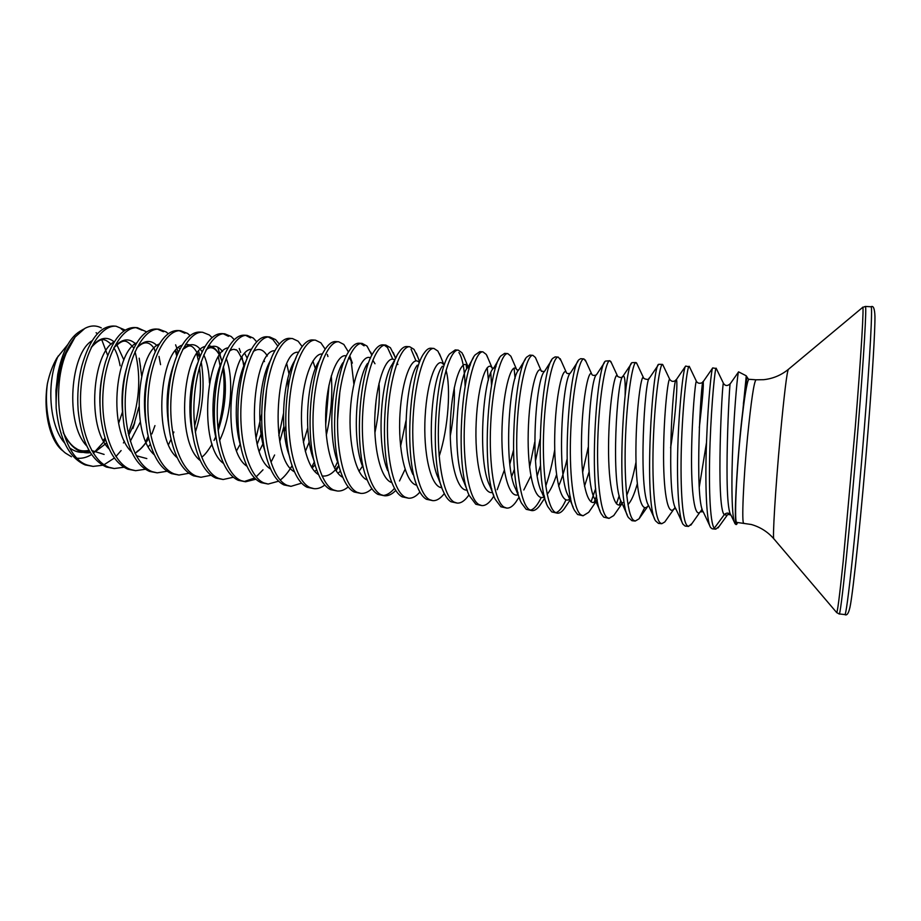 <?xml version="1.0" encoding="UTF-8"?>
<svg xmlns="http://www.w3.org/2000/svg" width="921" height="921" viewBox="0 0 921 921"><rect width="100%" height="100%" fill="white"/><g stroke="black" fill="none" stroke-linecap="round" stroke-linejoin="round"><path stroke-width="1.38" d="M742.787 410.996C737.479 453.742 733.703 518.753 736.075 523.577L736.639 524.383L736.052 524.567L735.119 523.83C731.608 519.145 731.159 481.637 732.966 441.976C734.762 402.235 737.859 371.462 738.561 371.842L746.263 375.814L742.787 410.996C744.939 394.015 746.712 383.85 748.128 380.488C745.895 387.223 743.247 405.758 740.208 436.094C735.925 479.611 734.29 523.842 736.777 522.403L751.283 524.486C760.239 527.042 767.78 531.843 773.916 538.877L836.556 612.43C837.281 614.123 839.48 597.165 843.164 561.58L855.241 427.678C861.331 352.881 864.243 302.606 862.574 307.464L865.36 306.44C866.845 304.897 863.979 355.138 858.096 427.666C850.348 524.302 840.516 618.785 839.135 613.916L844.764 614.56C847.044 615.965 848.886 613.029 850.256 605.753C853.272 590.833 862.033 507.367 868.169 429.232C872.509 374.651 875.088 330.317 874.95 316.41C874.674 308.593 873.361 305.381 871.024 306.762C872.763 305.231 870.172 355.541 864.347 428.161C856.668 524.924 846.491 619.476 844.764 614.56M71.481 456.758L65.46 453.097C51.599 442.46 43.609 412.124 47.385 383.735C42.919 411.606 49.941 441.032 62.72 450.772M107.688 355.483L101.494 339.032M97.361 333.816L96.106 332.7M105.558 439.916L93.355 453.316M91.593 454.502C86.919 457.415 82.153 458.658 77.306 458.232M47.385 383.735C49.492 373.891 52.67 365.303 56.906 357.993L67.843 344.477M730.756 514.712C728.58 512.571 726.427 512.56 724.263 514.678L714.27 528.251L715.778 529.161L712.175 528.792L710.575 527.514C706.2 520.975 704.945 481.925 706.568 440.687C708.157 399.403 711.668 367.341 712.727 367.916L716.273 368.492M714.27 528.251C709.838 522.875 708.514 484.216 710.079 442.483C711.634 400.727 715.11 367.778 716.112 368.147L723.457 383.332M102.611 465.255L93.079 466.394L85.181 464.932C69.133 457.852 59.462 438.914 56.169 408.13L55.939 390.469C58.495 367.767 64.873 349.968 75.096 337.063L84.801 328.44C90.546 325.355 96.037 325.182 101.298 327.899M93.079 466.394L87.829 465.197C61.638 458.336 49.642 392.853 66.174 353.25C59.082 369.712 55.744 388.006 56.169 408.13M123.898 467.258L114.25 468.524L106.456 467.074C90.788 460.016 81.347 441.067 78.147 410.213C77.076 394.879 78.273 380.189 81.762 366.155C89.475 339.492 100.032 326.126 113.421 326.034L116.081 326.218L125.279 330.109M114.25 468.524L109.127 467.338C90.914 461.11 78.089 425.87 80.887 389.272C83.523 352.639 100.539 324.71 116.081 326.218M145.38 469.25L135.629 470.689L127.927 469.238C114.02 463.113 105.052 446.397 101.022 419.09C98.743 398.851 100.274 379.717 105.593 361.688C113.306 338.801 123.023 327.416 134.731 327.531L137.413 327.715L146.681 331.894M136.066 327.68L142.156 330.236M135.629 470.689L130.621 469.503C112.834 463.298 100.354 427.92 103.129 391.149C105.719 354.332 122.32 326.23 137.413 327.715M167.058 471.253L157.203 472.853L149.593 471.414C137.125 465.98 128.652 451.048 124.174 426.619C120.709 402.419 122.458 379.763 129.424 358.66C136.918 338.686 145.863 328.809 156.248 329.027L158.942 329.211L166.114 331.928L168.29 333.736M157.595 329.2L163.431 331.733M157.203 472.853L152.31 471.69C134.961 465.508 122.838 429.992 125.567 393.037C128.134 356.036 144.321 327.761 158.942 329.211M188.943 473.256L178.973 475.052L171.467 473.613C160.219 468.731 152.253 455.296 147.567 433.319C142.939 405.689 144.862 380.051 153.346 356.392C160.507 338.882 168.716 330.259 177.949 330.547L180.677 330.731L187.608 333.437L190.083 335.647M179.319 330.72L184.914 333.252M178.973 475.052L174.207 473.889C157.295 467.741 145.553 432.099 148.246 394.948C150.779 357.751 166.528 329.304 180.677 330.731M211.047 475.259L200.962 477.274L193.548 475.835C183.383 471.402 175.923 459.28 171.168 439.478C164.951 412.792 168.002 376.562 177.339 354.723C184.108 339.319 191.626 331.767 199.869 332.078L202.62 332.274L209.297 334.968L212.095 337.616M200.962 477.274L196.323 476.122C179.86 469.986 168.474 434.205 171.133 396.87C173.632 359.489 188.943 330.869 202.62 332.274M233.358 477.251L223.147 479.507L215.836 478.08C206.649 474.039 199.696 463.09 194.976 445.246C187.585 416.994 191.004 376.067 201.434 353.503C207.766 339.93 214.628 333.31 221.984 333.621L224.77 333.816L231.206 336.51L234.302 339.676M223.366 333.816L228.454 336.315M223.147 479.507L218.634 478.367C202.632 472.266 191.637 436.347 194.25 398.816C196.714 361.251 211.577 332.446 224.77 333.816M255.877 479.231L245.55 481.764L238.332 480.348C230.031 476.641 223.584 466.763 218.991 450.714C210.483 421.254 214.271 375.595 225.633 352.628C231.516 340.689 237.745 334.864 244.318 335.186L247.116 335.382L253.31 338.065L256.706 341.829M245.711 335.382L250.535 337.869M245.55 481.764L241.164 480.635C225.633 474.557 215.03 438.511 217.609 400.785C220.038 363.024 234.441 334.047 247.116 335.382M278.626 481.188L268.161 484.043L261.057 482.639C253.574 479.242 247.611 470.332 243.179 455.918C233.646 425.537 237.791 375.066 249.971 352.006C255.393 341.53 261.023 336.453 266.86 336.752L269.692 336.959L275.609 339.63L279.328 344.109M268.264 336.971L272.812 339.435L277.808 346.089M268.161 484.043L263.913 482.926C248.866 476.871 238.654 440.687 241.187 402.765C243.581 364.82 257.512 335.647 269.692 336.959M301.593 483.134L290.99 486.346L283.99 484.941C277.256 481.833 271.776 473.808 267.551 460.88C257.074 429.831 261.576 374.548 274.435 351.626C279.385 342.485 284.439 338.065 289.608 338.352L292.475 338.548L298.139 341.219L302.157 346.549M290.99 486.346L286.88 485.229C272.317 479.208 262.52 442.886 265.006 404.78C267.366 366.627 280.813 337.27 292.475 338.548M324.779 485.033C321.199 487.785 317.618 488.993 314.038 488.671L307.154 487.278C301.109 484.411 296.09 477.205 292.118 465.669C280.767 434.205 285.625 374.041 299.026 351.477C303.504 343.533 308.028 339.688 312.587 339.953L315.477 340.16L320.876 342.819L325.194 349.163M314.038 488.671L310.066 487.566C296.009 481.579 286.627 445.119 289.079 406.806C291.393 368.446 304.356 338.916 315.477 340.16M348.207 486.898C344.569 489.96 340.943 491.342 337.316 491.008L330.547 489.627C325.136 487.002 320.577 480.555 316.87 470.297C304.747 438.649 309.94 373.523 323.755 351.511C327.761 344.65 331.779 341.334 335.785 341.576L338.698 341.783L343.821 344.431L348.357 351.845M337.316 491.008L333.483 489.926C319.932 483.962 310.976 447.364 313.382 408.843C315.661 370.3 328.118 340.574 338.698 341.783M371.865 488.706C368.181 492.148 364.497 493.702 360.813 493.38L354.159 492.01C349.358 489.604 345.237 483.87 341.806 474.799C328.993 443.197 334.53 372.993 348.61 351.73C352.179 345.836 355.713 342.992 359.213 343.211L362.149 343.418L366.995 346.054L371.877 355.207M360.675 343.51L364.083 345.859M360.813 493.38L357.129 492.309C344.109 486.38 335.578 449.632 337.938 410.916C340.171 372.165 352.121 342.244 362.149 343.418M395.765 490.433C392.024 494.312 388.282 496.097 384.541 495.774L378.013 494.404C373.765 492.217 370.069 487.14 366.926 479.173C353.537 447.836 359.397 372.395 373.615 352.098C376.747 347.079 379.832 344.673 382.86 344.868L385.83 345.076L390.389 347.701L394.81 356.439M384.333 345.191L387.453 347.493L392.795 359.19M384.541 495.774L381.006 494.704C368.515 488.809 360.433 451.923 362.747 412.999C364.935 374.041 376.367 343.936 385.83 345.076M419.907 492.067C416.108 496.465 412.297 498.503 408.498 498.192L402.097 496.833C398.367 494.83 395.074 490.363 392.231 483.41C378.358 452.499 384.552 371.762 398.77 352.593C401.498 348.38 404.158 346.365 406.748 346.538L409.741 346.745L414.013 349.37L417.662 356.669M408.498 498.192L405.125 497.133C393.175 491.273 385.554 454.249 387.81 415.118C389.963 375.952 400.854 345.64 409.741 346.745M444.313 493.564C440.434 498.583 436.566 500.932 432.697 500.633L426.411 499.274C423.165 497.467 420.264 493.552 417.708 487.543C403.467 457.242 409.983 371.094 424.063 353.238C426.4 349.75 428.668 348.069 430.867 348.219L433.895 348.426L437.866 351.039L440.791 357.026M432.697 500.633L429.474 499.585C418.076 493.76 410.927 456.586 413.138 417.248C415.244 377.875 425.594 347.367 433.895 348.426M468.973 494.899L468.662 495.337C464.806 500.794 460.961 503.384 457.138 503.085L450.979 501.749C448.182 500.115 445.649 496.73 443.381 491.572C428.887 462.089 435.714 370.415 449.506 354.021L455.216 349.922L458.278 350.13L461.951 352.743L464.219 357.498M457.138 503.085L454.065 502.06C443.243 496.269 436.566 458.957 438.718 419.4C440.791 379.809 450.576 349.117 458.278 350.13M493.898 496.005L492.044 498.814C488.602 503.591 485.194 505.836 481.821 505.583L475.8 504.248L469.25 495.521C454.606 467.028 461.732 369.712 475.109 354.919L479.818 351.638L482.915 351.857L486.276 354.447L487.946 358.096M481.821 505.583L478.908 504.558C468.674 498.802 462.469 461.352 464.575 421.576C466.602 381.778 475.823 350.866 482.915 351.857M517.832 499.055L515.725 502.256C512.686 506.377 509.693 508.323 506.757 508.093L500.863 506.769L495.291 499.389C480.624 472.082 488.049 368.976 500.863 355.943L504.662 353.376L507.782 353.595L510.833 356.174L511.995 358.81M506.757 508.093L504.006 507.091C494.358 501.369 488.648 463.77 490.709 423.775C492.677 383.758 501.323 352.651 507.782 353.595M541.721 502.659L539.729 505.652C537.07 509.175 534.479 510.833 531.935 510.625L526.179 509.313L521.539 503.165C506.953 477.239 514.655 368.204 526.766 357.072L529.759 355.126L532.914 355.345L535.412 357.486L536.356 359.651M531.935 510.625L529.356 509.635C520.307 503.96 515.115 466.21 517.107 425.997C519.041 385.761 527.088 354.447 532.914 355.345M565.931 506.228L564.055 509.014C561.764 511.984 559.542 513.377 557.366 513.193L551.748 511.892L547.96 506.872C533.604 482.489 541.583 367.318 552.842 358.304L555.11 356.899L558.287 357.118L561.05 360.595M557.366 513.193L554.972 512.214C546.533 506.573 541.859 468.674 543.804 428.253C545.681 387.787 553.118 356.254 558.287 357.118M590.465 509.774L588.715 512.318L583.062 515.783L577.594 514.494L574.577 510.476C560.578 487.796 568.821 366.408 579.079 359.651L580.714 358.683L583.926 358.914L586.055 361.642M583.062 515.783L580.84 514.816C573.035 509.221 568.879 471.172 570.778 430.521C572.597 389.836 579.413 358.096 583.926 358.914M615.32 513.262L613.72 515.587L609.023 518.396L603.692 517.118L601.378 514.022C587.874 493.219 596.382 365.476 605.465 361.101L609.829 360.721L611.394 362.793M609.023 518.396L606.974 517.452C599.813 511.892 596.209 473.693 598.04 432.812C599.813 391.909 605.995 359.95 609.829 360.721M644.688 507.586L639.059 518.811L635.248 521.044L631.956 520.71L628.387 517.487C615.493 498.745 624.254 364.497 632.036 362.655L635.985 362.552L637.079 364.048M635.248 521.044L633.383 520.112C626.879 514.597 623.828 476.238 625.601 435.138C627.316 394.004 632.854 361.815 635.985 362.552M666.102 520.1L664.755 522L661.75 523.715L658.423 523.381L655.591 520.895C643.457 504.397 652.448 363.473 658.757 364.302L662.429 364.394L663.12 365.418M661.75 523.715L660.069 522.794C654.232 517.326 651.746 478.816 653.45 437.487C655.119 396.111 659.989 363.714 662.429 364.394M692.028 523.462L688.517 526.409L685.155 526.075L682.979 524.233C678.155 516.497 676.475 478.218 678.132 438.212C679.756 398.16 683.819 366.685 685.661 366.063L689.518 366.903M688.517 526.409L687.031 525.511C681.885 520.077 679.974 481.43 681.621 439.858C683.232 398.252 687.423 365.625 689.127 366.27M121.077 328.762L123.909 331.019M135.053 351.615C141.661 377.886 139.382 405.148 128.238 433.434M124.439 441.182L123.426 442.955M134.305 342.704L135.375 345.191M139.175 358.177L140.533 366.719M138.852 407.105L132.877 428.518L134.754 422.693L128.687 435.38M121.123 450.553L115.919 456.551M114.377 458.036L104.038 464.737M154.129 348.253L155.258 351.764M148.212 436.37L145.76 441.516M159.011 356.392L160.553 364.658M154.958 425.606L151.919 433.929M175.335 350.889L176.786 356.082M175.6 344.822L178.352 352.386M171.11 439.213L168.531 444.624M196.772 353.848L198.464 361.09M199.466 367.352C201.757 386.336 200.133 405.908 194.607 426.055M198.625 351.431L200.099 356.669M201.227 361.976L201.181 361.792C204.98 384.379 203.034 407.888 195.333 432.283M218.392 357.106L220.096 365.902M217.782 347.182L221.973 361.539M223.009 367.974C225.369 387.557 223.688 407.819 217.966 428.76M241.843 371.508L242.154 374.928M238.09 424.063L237.111 427.954M239.218 348.46L240.669 352.455M242.096 357.452L242.488 359.121M242.787 360.468L243.8 366.051M261.656 414.266L255.969 438.189M266.537 389.675L264.684 412.101M283.472 413.633L278.833 435.621M263.015 469.802L256.188 476.836M254.61 477.999L244.146 481.556M287.847 378.508L288.112 387.568M283.829 426.699L279.8 441.585M274.619 454.997L271.407 461.386M292.107 465.646C288.423 472.036 284.462 476.848 280.203 480.083M329.004 385.024L325.689 425.007M314.36 461.905L311.597 467.281M327.3 354.447L327.945 356.542M331.284 375.906C332.746 394.787 331.076 414.565 326.299 435.253M337.57 461.847L334.576 468.19M351.085 360.548L353.883 384.161M337.581 468.052L336.119 470.815M376.079 400.508L374.939 414.335M393.589 362.529L393.762 363.311M411.054 349.163L416.004 360.905M405.067 469.353L399.507 480.969M394.51 488.291C390.723 492.816 386.912 495.222 383.067 495.498M458.923 352.524C462.63 358.281 464.691 369.632 465.117 386.578M466.072 364.728L466.74 368.791M487.209 367.675L488.395 380.166M490.812 372.878L491.549 385.531M514.091 368.112L515.069 378.358M504.271 470.32L497.213 489.719M534.756 442.08L529.575 467.292M554.741 449.736C552.289 463.539 549.284 475.697 545.75 486.207M541.249 497.455C537.634 505.042 534.019 509.29 530.381 510.211M565.989 499.769C562.581 507.379 559.185 511.696 555.812 512.732M570.421 496.903L569.903 498.18M595.68 488.521L591.04 501.91M596.578 495.797L594.149 502.279M619.223 495.636L616.437 503.81M620.835 500.69L619.246 505.042M706.488 442.713L699.235 487.232M736.639 524.383L737.698 522.495M715.778 529.161L719.174 526.363M79.977 331.307C69.593 337.57 62.179 351.903 57.747 374.306L55.939 390.469M75.096 337.063L66.174 353.25M743.788 523.105C741.509 524.556 743.328 480.29 747.564 436.692C751.179 400.727 753.988 381.766 756.014 379.797L748.98 379.291L748.128 380.488M756.014 379.797L763.636 379.694C772.892 378.692 781.146 375.25 788.388 369.356C786.937 371.647 784.22 394.084 780.214 436.669C775.436 488.51 772.305 540.8 773.916 538.877M868.158 429.29C861.86 509.267 853.145 593.055 849.922 607.538M734.474 522.472L731.009 515.161C722.72 505.479 729.835 375.296 730.249 383.769C727.44 386.244 725.161 386.06 723.422 383.251C722.179 381.156 715.732 506.872 724.263 514.678L727.153 515.276C727.463 514.355 728.741 514.286 730.963 515.092M747.438 378.289L747.288 377.99C746.804 376.677 745.503 385.312 743.374 403.905M709.734 525.684L703.345 512.064C694.123 500.195 701.157 375.86 703.149 381.743C703.817 384.23 702.539 399.541 699.315 427.655M682.012 522.138L675.899 508.91C665.883 495.038 672.802 376.344 676.244 379.797C677.948 378.554 676.187 412.723 670.603 447.905M654.509 518.535L648.672 505.71C637.965 489.972 644.769 376.781 649.535 377.932L658.181 365.165M637.286 483.882C634.201 494.692 631.081 501.588 627.949 504.57M627.201 514.851L621.652 502.463C610.381 485.022 617.047 377.173 623.01 376.159C624.76 375.089 625.463 381.513 625.129 395.42M600.101 511.086L594.839 499.159C583.108 480.175 589.636 377.541 596.67 374.467L604.556 362.483M589.187 471.633L584.501 486.23M573.184 507.241L568.245 495.82C556.169 475.432 562.524 377.886 570.513 372.867L577.997 361.32M567.025 459.337C564.538 470.159 561.741 479.093 558.61 486.161M544.392 496.258L541.859 492.413C529.54 470.758 535.723 378.209 544.53 371.359L551.598 360.249M540.489 465.485L537.219 475.766M518.005 492.804L515.668 488.947C503.223 466.13 509.209 378.496 518.73 369.931L525.384 359.282M514.402 469.273L511.754 476.387M493.61 495.187L489.673 485.413C477.205 461.605 482.995 378.75 493.092 368.607L496.016 366.685M467.477 490.997L463.885 481.833C451.486 457.173 457.069 378.945 467.649 367.364L470.389 364.981M441.539 486.714L438.304 478.183C426.066 452.833 431.431 379.107 442.368 366.224M454.26 387.683C454.882 402.293 453.546 418.387 450.277 435.967M412.919 474.465C400.934 448.573 406.069 379.268 417.248 365.188M387.729 470.689C376.079 444.394 380.995 379.406 392.3 364.255L394.418 361.539M405.988 420.678L400.577 446.328M362.736 466.809C351.523 440.261 356.185 379.533 367.502 363.45M337.926 462.837C327.231 436.186 331.641 379.648 342.865 362.77M340.505 471.022L337.984 473.348M314.084 460.822L313.313 458.762C303.216 432.179 307.361 379.694 318.401 362.195L319.771 359.996M339.895 391.54L337.593 419.446M316.697 469.814L314.706 471.448M289.47 456.217L288.906 454.594C279.466 428.253 283.357 379.74 294.075 361.757L295.18 359.892M312.921 361.02L315.35 368.619M309.237 442.022L305.323 451.532M265.34 452.718L264.684 450.311C255.98 424.397 259.595 379.774 269.911 361.481L270.728 360.007M240.957 447.007L240.669 445.891C232.748 420.598 236.098 379.82 245.884 361.4L246.874 359.109M253.217 351.569C258.582 347.747 263.291 349.22 267.332 355.99M263.475 442.805L259.308 451.163M216.803 441.147C209.792 416.683 212.866 379.855 221.984 361.516L222.203 361.055M244.836 353.71L247.219 358.234M240.358 443.957L236.662 450.599M192.984 435.575C187.147 412.32 189.922 379.97 198.13 362.068M206.177 349.796C212.233 344.535 217.69 345.122 222.56 351.546M226.175 358.373C233.98 377.311 231.608 416.085 219.566 440.56M169.372 429.589C165.193 405.459 166.793 383.447 174.161 363.553M182.899 349.047C190.163 342.37 196.587 343.314 202.171 351.88M203.794 354.873C207.156 362.08 209.055 371.462 209.47 383.009M145.978 423.004C142.985 402.304 144.424 383.182 150.296 365.649M178.593 347.482L179.917 349.128M122.838 415.509C121.054 398.851 122.263 383.228 126.488 368.653M136.838 347.862C143.952 340.194 150.641 339.423 156.927 345.559M150.307 444.313L148.339 446.754M100.021 406.288C99.41 394.856 100.285 383.919 102.657 373.489M114.043 347.424C121.733 338.64 129.044 337.558 135.951 344.189M140.291 422.048L130.287 441.297M91.398 347.102C99.215 337.593 106.801 335.854 114.158 341.875M116.829 344.719L123.886 359.996M122.47 412.021L118.613 423.315M106.629 442.989L96.601 450.714M90.396 452.683C79.482 453.995 70.48 447.399 63.399 432.87M702.113 509.048L700.409 511.708C694.561 519.064 691.095 491.826 691.567 453.558C691.982 415.325 695.424 380.615 696.391 381.248L696.529 381.501M675.151 507.344L674.172 508.691M675.91 508.922L674.126 508.749C667.495 517.176 663.166 489.857 663.592 450.991C663.96 412.159 668.151 377.403 669.728 379.337L669.935 379.74M647.923 506.066C640.579 514.804 635.478 486.979 635.927 447.744C636.296 408.544 641.223 374.294 643.399 377.518L643.675 378.036M636.031 462.02C633.234 476.111 630.125 487.255 626.706 495.452M622.746 502.578C614.491 513.676 608.217 486.53 608.551 446.328C608.781 406.173 614.618 371.14 617.415 375.803L617.726 376.378M594.839 499.159L595.726 501.012L597.234 499.827C588.254 511.477 581.105 483.939 581.462 443.3C581.692 402.707 588.381 368.147 591.766 374.168L592.076 374.743M588.208 447.307L582.602 472.438M569.708 499.194C560.532 505.756 553.82 474.764 554.73 435.495C555.513 396.214 562.662 365.66 566.45 372.637L566.703 373.109M556.537 474.764C553.866 482.984 551.057 489.12 548.076 493.172L547.166 494.266M544.484 496.661C534.606 503.442 527.18 471.851 528.228 432.283C529.126 392.703 537.139 362.886 541.456 371.198L541.606 371.474M540.074 439.248L535.492 460.949M530.818 475.996L523.819 489.972M518.074 494.796C507.862 498.652 500.575 465.117 502.083 426.458C503.442 387.753 512.053 360.548 516.762 369.816L510.959 356.404M513.434 450.404L509.831 464.161M492.528 492.505C481.798 494.98 474.327 460.178 476.203 421.899C477.941 383.539 487.29 358.108 492.401 368.596M467.143 490.145C456.056 491.192 448.469 456.068 450.565 418.56C452.51 380.972 462.365 356.496 467.983 366.8M468.34 366.489L467.373 366.19L469.077 369.148M441.884 487.727C430.625 487.244 423.015 452.706 425.145 416.35C427.114 379.936 437.187 355.644 443.404 364.44M446.017 370.277C450.956 386.463 448.55 427.908 439.156 456.263M416.799 485.217C405.413 483.306 397.837 449.402 399.967 414.197C401.97 378.922 412.182 354.861 418.963 362.183M391.92 482.639C380.454 479.438 372.913 446.259 375.054 412.159C377.057 377.978 387.361 354.136 394.66 360.007M367.26 480.014C355.713 475.65 348.242 443.105 350.394 410.018C352.432 376.85 362.805 353.319 370.576 357.981M378.992 383.424C380.039 398.712 378.669 415.233 374.882 432.962M362.517 466.256L358.983 471.264M342.808 477.331C331.272 471.955 323.893 440.411 325.953 408.429C327.911 376.39 338.191 352.939 346.388 355.943M335.417 469.698L338.79 465.485C333.367 473.348 327.772 476.836 322.005 475.927M318.562 474.614C307.05 468.329 299.774 437.717 301.766 406.783C303.654 375.803 313.808 352.513 322.385 354.078M294.513 471.874C267.585 458.244 277.302 348.011 298.554 352.352M307.741 427.92L303.389 442.414M270.67 469.088C244.111 453.949 253.298 349.094 274.919 350.74M286.822 364.037L289.044 374.191M285.786 426.181L284.267 431.834M247.024 466.291C220.867 449.782 229.571 349.98 251.456 349.22M264.212 360.836L264.477 361.585M262.163 431.109L257.247 444.106M223.561 463.459C197.854 445.729 206.108 350.705 228.166 347.793M241.797 357.935L244.192 365.084M200.306 460.604C175.071 441.781 182.911 351.281 205.061 346.446M208.422 345.801C214.213 346.146 218.738 351.362 222.007 361.458M223.377 366.673C227.28 386.578 225.541 407.899 218.15 430.602M215.721 436.796L214.04 440.434M177.235 457.737C152.506 437.924 159.966 351.741 182.128 345.179M185.674 344.224L189.691 344.857M154.348 454.836C130.172 434.159 137.264 352.11 159.368 343.97M146.83 458.577L136.216 455.722M131.645 451.912C108.068 430.487 114.814 352.386 136.769 342.831M148.707 438.488C144.632 445.211 140.05 450.15 134.973 453.316M109.127 448.976C86.171 426.884 92.584 352.57 114.354 341.749M140.073 364.336L141.638 376.01M104.119 454.421L91.686 450.519M86.793 446.017C64.505 423.372 70.595 352.697 92.1 340.735M105.029 438.223L103.244 440.491M89.418 451.06C82.556 453.569 75.971 452.51 69.697 447.905M64.643 443.036C48.905 425.56 46.384 380.926 58.207 355.99M836.694 612.615L839.135 613.916M748.623 379.521L746.252 375.86M79.977 331.295L83.661 329.108M703.172 511.754L700.19 511.846L690.819 525.154M712.486 368.262L703.149 381.743C704.507 381.432 698.878 385.657 696.391 381.248L689.23 366.305M675.991 380.131C673.585 382.042 671.49 381.778 669.728 379.337L662.717 364.566M648.868 506.147L647.854 506.09M649.19 378.393C649.144 380.592 642.72 378.692 643.399 377.518L636.561 362.932M622.101 503.476L621.491 503.637L622.032 503.303M622.619 376.689C622.055 378.968 616.022 375.987 617.415 375.803L610.761 361.412M596.267 375.008C593.746 375.733 592.238 375.446 591.766 374.168L585.307 359.996M568.245 495.82L570.698 498.238M570.157 373.327C567.981 373.834 566.737 373.592 566.415 372.614L560.187 358.683M546.452 503.303L541.859 492.413L544.265 495.717M544.311 371.647L541.295 371.048L535.412 357.486M519.939 499.286L515.668 488.947L517.924 492.459M518.719 369.954L516.75 369.816M489.673 485.413L491.768 488.982M499.309 358.465L493.806 367.963L492.09 368.124M473.406 357.762L468.455 366.466M397.066 362.955L397.884 364.509M372.798 360.192L374.985 363.749M358.96 471.23L362.31 466.602M348.633 357.878C349.105 357.544 350.348 359.282 352.363 363.093L349.922 356.231M314.706 463.275L314.084 460.799M321.118 356.772L319.748 360.065M289.931 458.128L289.47 456.206M312.115 468.087L315.109 464.748M296.228 357.29L295.157 359.938M271.488 358.062L270.716 360.042M229.352 351.143C231.988 349.289 234.095 348.886 235.661 349.922C236.536 348.748 239.034 352.628 243.156 361.562M205.936 350.268C210.368 345.156 215.928 348.207 219.555 355.287M202.229 456.804C204.727 455.032 208.019 450.806 212.106 444.129M182.669 349.496C189.058 345.801 191.361 341.092 199.753 357.555M175.658 350.498L177.626 354.044M172.918 434.171L173.908 432.007M136.63 348.276C143.354 341.035 149.144 341.035 154.003 348.299M136.838 451.704C139.543 449.333 139.612 450.668 146.117 442.345M113.836 347.827C124.116 338.145 126.131 339.584 133.867 348.023M91.191 347.505C102.047 335.808 104.844 339.308 111.245 344.189M113.882 347.77C116.645 352.236 118.728 358.234 120.121 365.787M63.25 432.375C67.175 440.457 71.47 445.81 76.109 448.423C79.148 450.806 83.454 451.463 89.038 450.381M103.21 440.411L105.006 438.154M674.137 508.737L664.755 522M648.292 505.641L639.059 518.811M622.112 503.488L613.72 515.587M597.245 499.884L588.715 512.318M570.099 500.091L564.055 509.014M544.829 498.019L539.729 505.652M519.064 497.179L515.725 502.256M493.886 495.97L492.044 498.814M492.228 368.181L486.818 355.402M467.937 366.489L462.987 354.527M443.634 364.06L439.467 353.756M419.469 361.297L416.257 353.1M395.627 358.591L393.336 352.559M371.854 355.264L370.714 352.144M338.87 465.738L336.084 470.758M220.223 354.343L219.9 353.077M396.583 356.542L392.3 364.255M631.288 363.772L623.01 376.159M685.247 366.662L676.244 379.797M738.596 371.854L730.249 383.769M718.012 527.963L727.153 515.276M865.36 306.44L871.024 306.762M788.388 369.356L862.574 307.464"/></g></svg>
